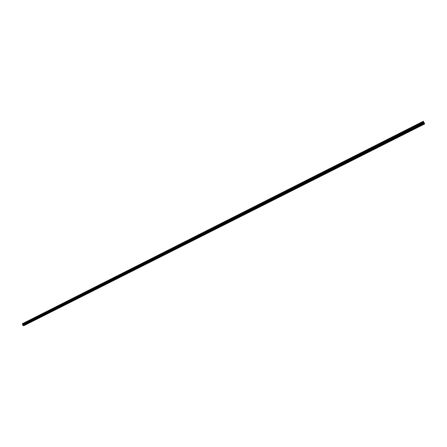 <?xml version="1.0" encoding="UTF-8"?>
<svg xmlns="http://www.w3.org/2000/svg" width="447" height="447" viewBox="0 0 447 447"><rect width="100%" height="100%" fill="white"/><g stroke="black" fill="none" stroke-linecap="round" stroke-linejoin="round"><path stroke-width="0.67" d="M423.627 124.35L424.041 124.098L423.627 124.35M24.691 325.176L24.11 325.394L24.691 325.176M32.631 321.181L32.055 321.393L32.631 321.181M40.643 317.147L40.068 317.359L40.643 317.147M48.734 313.073L48.159 313.286L48.734 313.073M56.892 308.966L56.322 309.173L56.892 308.966M65.133 304.82L64.569 305.022L65.133 304.82M73.448 300.63L72.889 300.837L73.448 300.63M81.846 296.406L81.287 296.607L81.846 296.406M90.322 292.137L89.763 292.338L90.322 292.137M98.876 287.829L98.323 288.03L98.876 287.829M107.515 283.482L106.967 283.677L107.515 283.482M116.237 279.09L115.689 279.286L116.237 279.09M125.043 274.659L124.501 274.855L125.043 274.659M133.938 270.184L133.396 270.374L133.938 270.184M142.917 265.663L142.375 265.853L142.917 265.663M151.98 261.098L151.449 261.288L151.98 261.098M161.138 256.489L160.607 256.673L161.138 256.489M170.385 251.834L169.86 252.019L170.385 251.834M179.728 247.13L179.202 247.314L179.728 247.13M189.159 242.38L188.64 242.565L189.159 242.38M198.691 237.586L198.172 237.765L198.691 237.586M208.319 232.736L207.805 232.915L208.319 232.736M218.041 227.841L217.533 228.02L218.041 227.841M227.864 222.897L227.355 223.075L227.864 222.897M237.787 217.901L237.284 218.075L237.787 217.901M247.817 212.856L247.314 213.029L247.817 212.856M257.947 207.754L257.45 207.922L257.947 207.754M268.183 202.603L267.692 202.77L268.183 202.603M278.526 197.395L278.04 197.563L278.526 197.395M288.98 192.132L288.499 192.294L288.98 192.132M299.546 186.812L299.065 186.975L299.546 186.812M310.224 181.437L309.749 181.599L310.224 181.437M321.019 176.001L320.544 176.163L321.019 176.001M331.925 170.514L331.456 170.67L331.925 170.514M342.955 164.96L342.486 165.116L342.955 164.96M354.102 159.35L353.638 159.506L354.102 159.35M365.372 153.673L364.908 153.829L365.372 153.673M376.765 147.94L376.307 148.091L376.765 147.94M388.287 142.14L387.828 142.291L388.287 142.14M399.931 136.274L399.484 136.43L399.931 136.274M411.715 130.345L411.268 130.496L411.715 130.345M423.37 121.288L22.4 323.74M23.155 325.768L424.572 123.646L424.65 123.948L24.473 325.382L23.054 325.69L424.51 123.517L423.639 121.796L22.451 324.237L423.655 121.83M22.395 323.712L423.354 121.254M423.493 121.517L423.639 121.796M424.51 123.517L23.138 325.757M424.499 123.495L23.054 325.69M23.037 325.673L22.914 325.382L424.32 123.143M424.304 123.109L22.914 325.382M22.909 325.343L22.713 324.455L423.806 122.143M423.784 122.104L22.713 324.455M423.544 121.606L22.361 324.092M22.395 324.164L423.588 121.696M22.758 324.505L423.84 122.21M424.119 122.769L22.959 324.969M22.965 325.008L424.142 122.808M22.736 324.472L423.817 122.171"/></g></svg>
